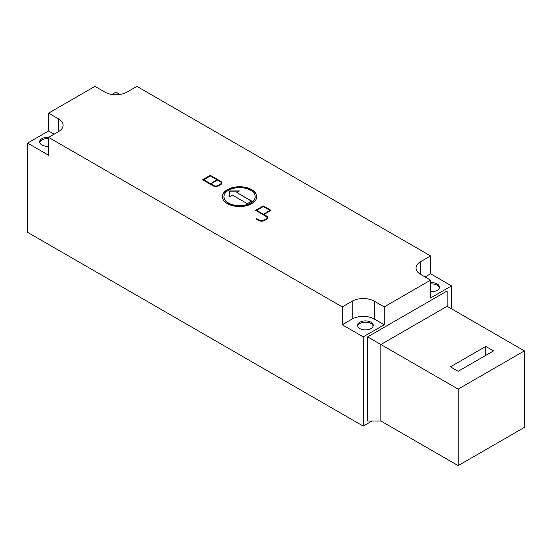 <?xml version="1.0" encoding="UTF-8"?>
<svg xmlns="http://www.w3.org/2000/svg" width="552" height="552" viewBox="0 0 552 552"><rect width="100%" height="100%" fill="white"/><g stroke="black" fill="none" stroke-linecap="round" stroke-linejoin="round"><path stroke-width="0.83" d="M373.152 326.032A7.804 4.506 0 0 0 370.944 323.486A7.804 4.506 0 0 0 362.954 322.396A7.804 4.506 0 0 0 357.696 326.032M359.904 328.585A7.804 4.506 180 0 1 357.62 325.397A7.804 4.506 180 0 1 362.436 321.236A7.804 4.506 180 0 1 370.944 322.209A7.804 4.506 180 0 1 373.228 325.397A7.804 4.506 180 0 1 368.412 329.558A7.804 4.506 180 0 1 359.904 328.585M439.392 287.792A7.804 4.506 0 0 0 437.184 285.239A7.804 4.506 0 0 0 430.56 283.969M430.56 282.693A7.804 4.506 180 0 1 437.184 283.969A7.804 4.506 180 0 1 439.468 287.15A7.804 4.506 180 0 1 430.56 291.615M48.576 138.642A7.804 4.506 0 0 0 39.744 142.464M48.576 146.294A7.804 4.506 180 0 1 41.952 145.017A7.804 4.506 180 0 1 39.668 141.829A7.804 4.506 180 0 1 48.576 137.365L48.576 155.215L27.6 143.106L48.576 130.996L48.576 113.146L58.512 118.88A15.615 9.011 180 0 1 63.087 125.256A15.615 9.011 180 0 1 58.512 131.631L48.576 137.365L342.24 306.912L352.176 301.178A15.615 9.011 180 0 1 374.256 301.178L384.192 306.912L384.192 324.762L374.256 319.022A15.615 9.011 0 0 0 352.176 319.022L342.24 324.762L342.24 306.912M256.742 196.774A17.174 9.915 0 0 0 251.712 189.888A17.174 9.915 0 0 0 233.096 187.714A17.174 9.915 0 0 0 222.394 196.774M227.424 203.653A17.174 9.915 180 0 1 222.394 196.643A17.174 9.915 180 0 1 232.992 187.487A17.174 9.915 180 0 1 251.712 189.633A17.174 9.915 180 0 1 256.742 196.643A17.174 9.915 180 0 1 246.144 205.806A17.174 9.915 180 0 1 227.424 203.653M223.953 196.774A15.615 9.011 0 0 0 223.953 196.898A15.615 9.011 0 0 0 228.528 203.274A15.615 9.011 0 0 0 245.543 205.227A15.615 9.011 0 0 0 255.183 196.898A15.615 9.011 0 0 0 255.183 196.774M250.608 190.267A15.615 9.011 0 0 0 233.593 188.315A15.615 9.011 0 0 0 223.953 196.643A15.615 9.011 0 0 0 228.528 203.019A15.615 9.011 0 0 0 245.543 204.971A15.615 9.011 0 0 0 255.183 196.643A15.615 9.011 0 0 0 250.608 190.267M269.928 210.346L263.304 206.524L256.68 210.346L263.304 214.424L269.928 210.346L263.304 214.424M256.68 210.346L263.304 214.176M263.856 214.493L266.616 216.087A3.905 2.256 180 0 1 267.761 217.681A3.905 2.256 180 0 1 266.616 219.275L264.408 220.545A3.905 2.256 180 0 1 258.888 220.545L256.128 218.951L256.68 218.633L259.44 220.227A3.126 1.801 0 0 0 263.856 220.227L266.064 218.951A3.126 1.801 0 0 0 266.982 217.681A3.126 1.801 0 0 0 266.064 216.405L255.576 210.346L263.304 205.889L271.032 210.346L263.856 214.493L266.616 216.343A3.905 2.256 0 0 1 267.755 217.805M263.304 205.889L255.797 210.478M270.811 210.478L263.304 206.144M266.968 217.805A3.126 1.801 180 0 1 266.982 217.936A3.126 1.801 180 0 1 266.064 219.206L263.856 220.483A3.126 1.801 180 0 1 259.44 220.483L256.349 219.082M216.936 179.752L210.312 175.929L203.688 179.752L210.312 183.83L216.936 179.752L210.312 183.83M203.688 179.752L210.312 183.575M210.864 183.899L213.624 185.493A3.126 1.801 0 0 0 218.04 185.493L220.248 184.216A3.126 1.801 0 0 0 221.166 182.94A3.126 1.801 0 0 0 220.248 181.663L217.488 180.069L210.864 183.899L213.624 185.748A3.126 1.801 180 0 0 218.04 185.748L220.248 184.471A3.126 1.801 180 0 0 221.166 183.195A3.126 1.801 180 0 0 221.152 183.071M210.312 175.294L220.8 181.346A3.905 2.256 180 0 1 221.945 182.94A3.905 2.256 180 0 1 220.8 184.534L218.592 185.81A3.905 2.256 180 0 1 213.072 185.81L202.584 179.752L210.312 175.294L202.805 179.883M221.938 183.071A3.905 2.256 0 0 0 220.8 181.601L210.312 175.55M251.491 201.232L236.808 192.503L251.712 201.107L247.296 203.653L232.392 195.049L229.632 196.643L229.632 190.909L239.568 190.909L236.808 192.503M239.126 191.165L229.632 191.165L229.632 196.643M430.56 280.14L420.624 274.406A15.615 9.011 180 0 1 416.049 268.03A15.615 9.011 180 0 1 420.624 261.655L430.56 255.921L430.56 273.771L451.536 285.881L430.56 297.99L430.56 280.14L384.192 306.912M48.576 113.146L94.944 86.374L104.88 92.115A15.615 9.011 180 0 0 126.96 92.115L136.896 86.374L430.56 255.921M451.536 308.823L451.536 285.881M111.877 94.447L115.92 92.115L119.963 94.447M367.632 336.872L367.632 421.003L380.88 421.003L380.88 344.517L367.632 336.872L447.12 290.98L447.12 306.277L380.88 344.517L458.16 389.139L524.4 350.893L447.12 306.277M458.16 389.139L458.16 465.626L524.4 427.379L524.4 350.893M485.76 346.428L493.488 350.893L458.16 371.289L450.432 366.825L485.76 346.428L485.76 355.357M458.16 465.626L380.88 421.003M54.096 134.177L48.576 130.996M430.56 273.771L425.04 276.952M384.192 324.762L363.216 336.872L342.24 324.762M372.048 421.003L363.216 426.103L27.6 232.337L27.6 143.106M363.216 426.103L363.216 336.872M58.512 118.88L58.512 131.631M420.624 261.655L420.624 274.406M374.256 301.178L374.256 319.022M352.176 301.178L352.176 319.022"/></g></svg>
